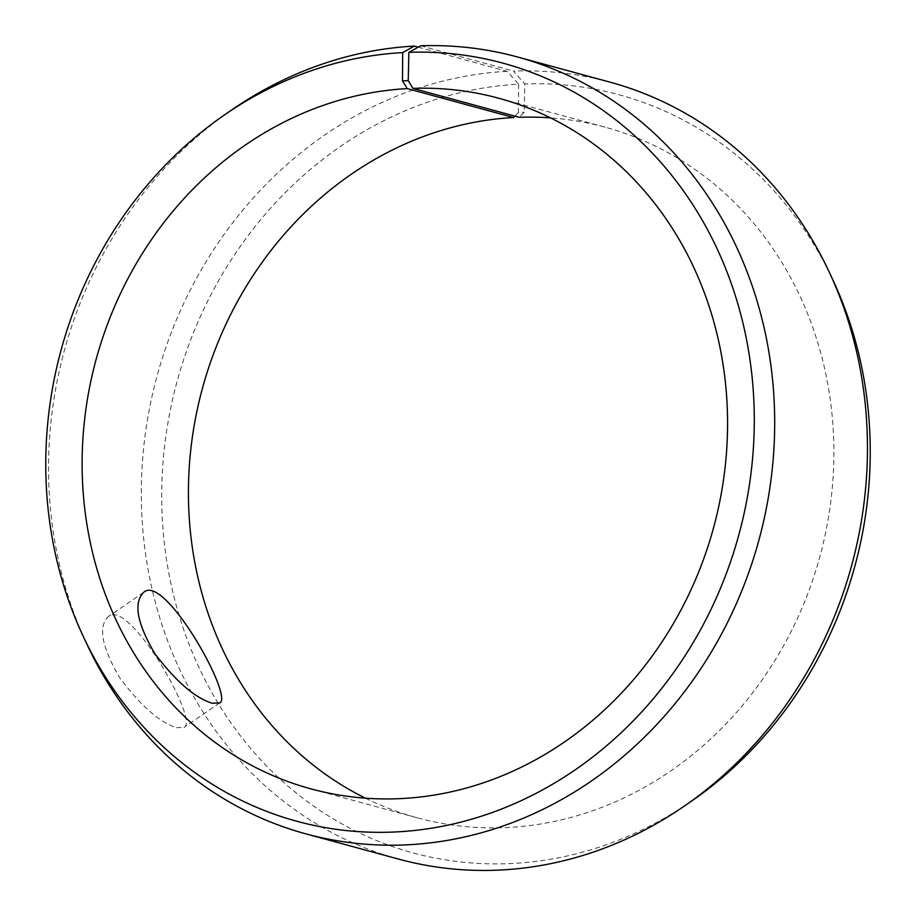 <?xml version="1.0" encoding="UTF-8"?>
<svg xmlns="http://www.w3.org/2000/svg" width="916" height="916" viewBox="0 0 916 916"><rect width="100%" height="100%" fill="white"/><g stroke="black" fill="none" stroke-linecap="round" stroke-linejoin="round"><path stroke-width="0.69" stroke-dasharray="4.58 3.44" d="M231.782 109.874A402.593 359.977 -74.8 0 0 86.539 643.479M418.257 47.151L507.12 71.334L518.639 84.18A392.827 351.252 -74.8 0 0 173.193 593.591A392.827 351.252 -74.8 0 0 691.454 801.179M833.171 280.525A392.827 351.252 -74.8 0 0 524.822 83.906L524.181 112.199L519.212 117.294M610.125 82.188A402.593 359.977 -74.8 0 0 513.452 71.047L524.822 83.906M507.12 71.334A402.593 359.977 -74.8 0 0 145.461 432.821A402.593 359.977 -74.8 0 0 398.643 859.105M518.639 84.18L518.456 112.45L524.181 112.199M518.456 112.45L514.929 116.126M365.415 798.168A357.858 319.982 -74.8 0 0 417.158 817.793A357.858 319.982 -74.8 0 0 819.9 556.527A357.858 319.982 -74.8 0 0 605.133 127.187A357.858 319.982 -74.8 0 0 550.585 117.878M420.684 45.8L513.452 71.047M176.479 727.693L184.07 727.373C199.94 721.59 128.961 597.45 108.145 616.72C97.989 626.922 101.859 647.257 119.733 677.748C140.457 705.583 159.373 722.232 176.479 727.693M605.133 127.187L498.842 98.264M417.158 817.793L310.868 788.859M143.72 592.308L108.145 616.72M219.657 702.961L184.07 727.373"/><path stroke-width="1.37" d="M514.929 116.126L513.578 117.546L407.276 88.612L402.49 80.894L408.227 80.631L408.868 52.338L420.684 45.8A402.593 359.977 -74.8 0 1 517.357 56.941A402.593 359.977 -74.8 0 1 758.963 539.948A402.593 359.977 -74.8 0 1 305.875 833.858A402.593 359.977 -74.8 0 1 86.539 643.479L82.829 635.521A392.827 351.252 -74.8 0 0 504.51 807.855A392.827 351.252 -74.8 0 0 750.96 367.041A392.827 351.252 -74.8 0 0 408.868 52.338M407.276 88.612A357.858 319.982 -74.8 0 0 85.806 409.933A357.858 319.982 -74.8 0 0 310.868 788.859A357.858 319.982 -74.8 0 0 713.598 527.593A357.858 319.982 -74.8 0 0 498.842 98.264A357.858 319.982 -74.8 0 0 412.91 88.36L408.227 80.631M402.49 80.894L402.685 52.613A392.827 351.252 -74.8 0 0 224.546 114.866A392.827 351.252 -74.8 0 0 82.829 635.521M402.685 52.613L414.353 46.086A402.593 359.977 -74.8 0 0 231.782 109.874L224.546 114.866M305.875 833.858L398.643 859.105A402.593 359.977 -74.8 0 0 684.218 806.172L691.454 801.179A392.827 351.252 -74.8 0 0 833.171 280.525L829.461 272.567A402.593 359.977 -74.8 0 0 610.125 82.188L517.357 56.941M684.218 806.172A402.593 359.977 -74.8 0 0 829.461 272.567M513.578 117.546A357.858 319.982 -74.8 0 0 197.513 408.433A357.858 319.982 -74.8 0 0 365.415 798.168M550.585 117.878A357.858 319.982 -74.8 0 0 519.212 117.294L412.91 88.36M414.353 46.086L418.257 47.151M212.134 703.225C194.948 697.889 175.872 681.389 154.896 653.726C136.965 623.212 133.244 602.739 143.72 592.308C164.674 572.924 234.45 697.912 219.657 702.95L212.134 703.225"/></g></svg>
